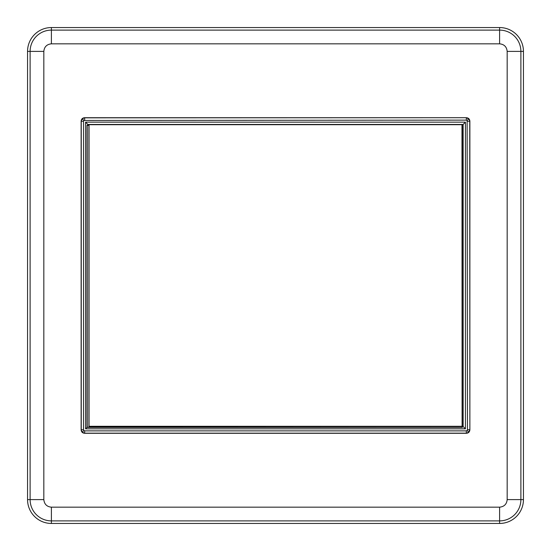 <?xml version="1.0" encoding="UTF-8"?>
<svg xmlns="http://www.w3.org/2000/svg" width="551" height="551" viewBox="0 0 551 551"><rect width="100%" height="100%" fill="white"/><g stroke="black" fill="none" stroke-linecap="round" stroke-linejoin="round"><path stroke-width="0.83" d="M81.128 121.137L81.128 429.863C81.341 431.929 82.485 433.072 84.551 433.286L466.449 433.286C468.515 433.072 469.659 431.929 469.872 429.863L469.872 121.137C469.659 119.071 468.515 117.928 466.449 117.714L84.551 117.714C82.485 117.928 81.341 119.071 81.128 121.137L82.257 118.844L84.551 117.714M84.551 433.286L82.257 432.156L81.128 429.863M82.257 118.844L83.869 120.455L466.325 120.125L466.325 117.838L468.743 118.844L469.872 121.137M468.743 118.844L467.131 120.455L467.462 429.732L469.748 429.732L468.743 432.156L466.449 433.286M82.257 432.156L83.869 430.545L83.538 429.732L81.252 429.732L81.252 121.268L83.538 121.268L83.869 120.455M468.743 432.156L467.131 430.545L466.325 430.875L466.325 433.162L84.675 433.162L84.675 430.875L83.869 430.545M84.675 120.125L84.675 117.838L466.449 117.714M467.462 121.268L469.748 121.268L469.872 429.863M523.45 51.401A23.851 23.851 0 0 0 499.599 27.55L51.401 27.55A23.851 23.851 0 0 0 27.55 51.401L27.55 499.599A23.851 23.851 0 0 0 51.401 523.45L499.599 523.45A23.851 23.851 0 0 0 523.45 499.599L523.45 51.401L520.888 51.401A21.282 21.282 0 0 0 499.599 30.112L499.599 43.825C504.165 44.28 506.686 46.801 507.175 51.401L507.175 499.599C506.72 504.165 504.199 506.686 499.599 507.175L51.401 507.175C46.835 506.72 44.314 504.199 43.825 499.599L43.825 51.401C44.28 46.835 46.801 44.314 51.401 43.825L499.599 43.825M87.857 125.222L87.857 124.45L85.577 122.164L465.423 122.164L463.012 124.574L463.012 426.426L462.289 426.426L462.358 427.411L87.003 427.411L87.003 125.194L87.988 125.263L87.857 124.45L463.143 124.45L463.143 426.55L462.888 124.705L462.096 124.705L462.096 426.426L88.904 426.426L88.904 124.705L88.112 124.705L88.112 125.394L87.203 125.394L87.203 427.211L85.577 428.836L85.577 122.164M465.423 122.164L465.423 428.836L463.143 426.55L462.33 426.55M87.203 427.211L462.358 427.411M88.112 124.705L462.888 124.705M462.158 427.211L462.158 426.295L462.888 426.295M461.972 426.295L89.028 426.295L89.028 124.705L461.972 124.705L462.096 426.426M507.175 51.401L520.888 51.401L520.888 499.599L507.175 499.599M499.599 27.55L499.599 30.112L51.401 30.112L51.401 43.825M51.401 27.55L51.401 30.112A21.282 21.282 0 0 0 30.112 51.401L43.825 51.401M27.55 51.401L30.112 51.401L30.112 499.599L43.825 499.599M27.55 499.599L30.112 499.599A21.282 21.282 0 0 0 51.401 520.888L51.401 507.175M51.401 523.45L51.401 520.888L499.599 520.888L499.599 507.175M499.599 523.45L499.599 520.888A21.282 21.282 0 0 0 520.888 499.599L523.45 499.599M83.538 429.732L83.538 121.268M466.325 120.125L467.131 120.455M467.462 429.732L467.131 430.545M466.325 430.875L84.675 430.875M465.423 428.836L85.577 428.836"/></g></svg>

